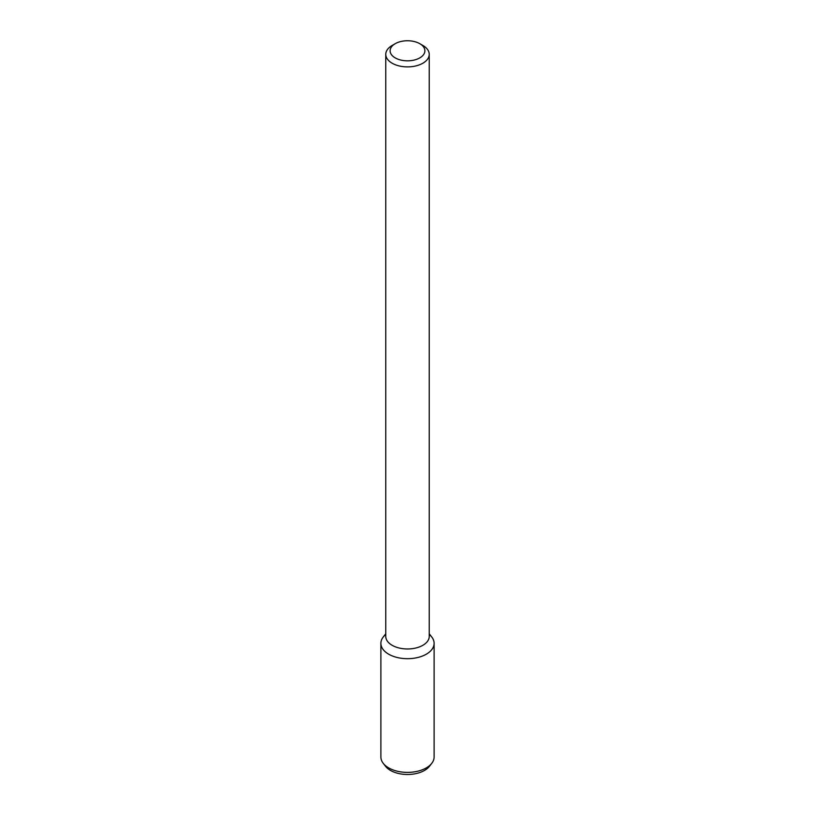 <?xml version="1.0" encoding="UTF-8"?>
<svg xmlns="http://www.w3.org/2000/svg" width="815" height="815" viewBox="0 0 815 815"><rect width="100%" height="100%" fill="white"/><g stroke="black" fill="none" stroke-linecap="round" stroke-linejoin="round"><path stroke-width="1.22" d="M419.796 57.885A17.39 10.035 180 0 1 395.204 57.885A17.39 10.035 180 0 1 395.204 43.694A17.39 10.035 180 0 1 419.796 43.694A17.39 10.035 180 0 1 419.796 57.885M419.796 43.694L422.863 45.467A21.73 12.551 180 0 1 429.23 54.34A21.73 12.551 180 0 1 422.863 63.213A21.73 12.551 180 0 1 399.187 65.933A21.73 12.551 180 0 1 385.77 54.34A21.73 12.551 180 0 1 392.137 45.467L395.204 43.694M429.23 54.34L429.23 636.423A21.73 12.551 180 0 1 422.863 645.297A21.73 12.551 180 0 1 399.187 648.017A21.73 12.551 180 0 1 385.77 636.423L385.77 54.34M429.23 633.754L431.797 637.055A26.61 15.363 180 0 1 426.316 654.19A26.61 15.363 180 0 1 392.412 655.983A26.61 15.363 180 0 1 383.203 637.055L385.77 633.754M429.23 634.457A26.61 15.363 180 0 1 434.11 643.33A26.61 15.363 180 0 1 426.316 654.19A26.61 15.363 180 0 1 397.312 657.522A26.61 15.363 180 0 1 380.89 643.33A26.61 15.363 180 0 1 385.77 634.457M434.11 643.33L434.11 757.013A26.61 15.363 180 0 1 431.797 763.288A26.61 15.363 180 0 1 426.316 767.883A26.61 15.363 180 0 1 383.203 763.288A26.61 15.363 180 0 1 380.89 757.013L380.89 643.33M431.797 763.288L429.505 766.243A24.104 13.916 180 0 1 424.544 770.409A24.104 13.916 180 0 1 385.495 766.243L383.203 763.288"/></g></svg>
